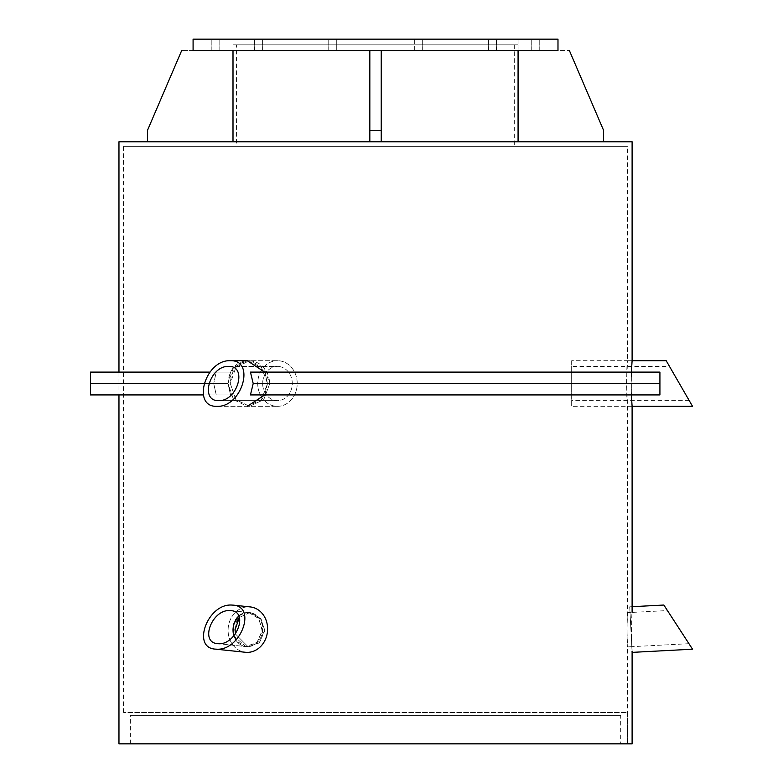 <?xml version="1.0" encoding="UTF-8"?>
<svg xmlns="http://www.w3.org/2000/svg" width="783" height="783" viewBox="0 0 783 783"><rect width="100%" height="100%" fill="white"/><g stroke="black" fill="none" stroke-linecap="round" stroke-linejoin="round"><path stroke-width="0.59" stroke-dasharray="3.92 2.94" d="M249.532 612.649L250.873 612.717L260.631 618.247L264.634 629.806L259.662 642.432L248.201 646.836L235.448 634.005L248.201 646.836L259.144 642.931L264.576 631.333L261.082 618.824L250.873 612.717L249.532 612.649L239.383 617.474L249.532 612.649M235.027 629.003L236.867 621.359M238.639 615.702L247.252 612.414C238.345 613.441 233.51 619.167 232.727 629.571L236.476 641.111L245.921 646.592L256.863 642.696L262.285 631.098L258.791 618.59L248.593 612.482L247.252 612.414L248.593 612.482L258.341 618.002L262.354 629.571L257.382 642.197L245.921 646.592L233.784 636.05M230.202 360.709C205.156 359.612 191.346 407.424 217.038 406.328C242.084 407.424 255.894 359.612 230.202 360.709L277.476 360.709A22.805 19.751 90 0 1 297.217 383.513A22.805 19.751 90 0 1 277.476 406.328A22.805 19.751 90 0 1 257.724 383.513A22.805 19.751 90 0 1 277.476 360.709A22.805 19.751 90 0 0 257.724 383.513A22.805 19.751 90 0 0 277.476 406.328A22.805 19.751 90 0 0 297.217 383.513A22.805 19.751 90 0 0 277.476 360.709L249.532 360.709C261.698 362.069 268.461 369.664 269.802 383.513L263.754 399.643L249.532 406.328L235.83 399.643L230.3 383.513L235.83 367.393L249.532 360.709C237.709 362.069 231.298 369.664 230.3 383.513L235.83 399.643L249.532 406.328L263.754 399.643L269.802 383.513L263.754 367.393L249.532 360.709L247.252 360.709C235.429 362.069 229.018 369.664 228.01 383.513L233.54 399.643L247.252 406.328L261.473 399.643L267.512 383.513L261.473 367.393L247.252 360.709L233.54 367.393L228.01 383.513L233.54 399.643L247.252 406.328L249.532 406.328L247.252 406.328M571.668 360.709L571.668 406.328L571.668 360.709L632.106 360.709L631.088 383.513L267.512 383.513L264.742 372.111L267.512 383.513L264.742 394.926L267.512 383.513L253.203 383.513L631.088 383.513L632.106 406.328L627.545 406.328C626.42 407.728 626.42 359.309 627.545 360.709L626.508 383.513L627.545 406.328L627.545 612.649L626.958 629.806L627.545 646.905C626.909 647.962 626.909 611.631 627.545 612.649L632.106 612.414L631.529 629.571L632.106 646.67C631.48 647.717 631.48 611.386 632.106 612.414M631.343 394.926L631.343 372.111L631.343 394.926L659.922 394.926L264.742 394.926L631.343 394.926L631.088 383.513L253.203 383.513L267.512 383.513L264.742 394.926L250.443 394.926L264.742 394.926M632.106 360.709L627.545 360.709L627.545 146.333L123.528 146.333L627.545 146.333M381.233 141.772L369.83 141.772L369.83 50.552L369.83 141.772L381.233 141.772L381.233 50.552L381.233 141.772L381.233 50.552L369.83 50.552L381.233 50.552L369.83 50.552L369.83 141.772L381.233 141.772L369.83 141.772M369.83 130.369L381.233 130.369M147.478 141.772L233.001 141.772L233.001 50.552L233.001 141.772L147.478 141.772L147.478 130.369L181.685 50.552L233.001 50.552L181.685 50.552M632.106 141.772L118.967 141.772M603.595 141.772L518.072 141.772L603.595 141.772L603.595 130.369L569.388 50.552L518.072 50.552L569.388 50.552M233.001 44.856L518.072 44.856L233.001 44.856L233.001 50.552L518.072 50.552L518.072 141.772L375.537 141.772L518.072 141.772L518.072 50.552L233.001 50.552L233.001 39.15L518.072 39.15L233.001 39.15M233.001 141.772L375.537 141.772L233.001 141.772L233.001 50.552M236.417 44.856L514.656 44.856L236.417 44.856L236.417 146.333L514.656 146.333L236.417 146.333M118.967 743.85L632.106 743.85M632.047 651.26L629.718 606.825L632.106 652.376L632.106 646.67L627.545 646.905L627.545 743.85L123.528 743.85L627.545 743.85L123.528 743.85L627.545 743.85L627.545 712.491L123.528 712.491L627.545 712.491M230.525 394.926L228.01 383.513L213.71 383.513L216.235 394.926L230.525 394.926L216.235 394.926L213.71 383.513L228.01 383.513L230.525 394.926L118.967 394.926L230.525 394.926M213.71 383.513L90.466 383.513L228.01 383.513L118.967 383.513L228.01 383.513L230.525 372.111L216.235 372.111L213.71 383.513L216.235 372.111L230.525 372.111L228.01 383.513L213.71 383.513M90.466 394.926L203.228 394.926M250.443 394.926L253.203 383.513L250.443 372.111L659.922 372.111L264.742 372.111L659.922 372.111L659.922 394.926L250.443 394.926M228.01 383.513L118.967 383.513L228.01 383.513M209.805 372.111L90.466 372.111M230.525 372.111L118.967 372.111L230.525 372.111M264.742 372.111L267.512 383.513L659.697 383.513L267.512 383.513L631.088 383.513L631.343 372.111M488.993 39.15L496.442 39.15L488.993 39.15M488.993 50.552L496.442 50.552L488.993 50.552M533.252 39.15L539.233 39.15L533.252 39.15M533.252 50.552L539.233 50.552L533.252 50.552M535.249 39.15L531.256 39.15L535.249 39.15M535.249 50.552L531.256 50.552L535.249 50.552M494.445 39.15L488.455 39.15L494.445 39.15M494.445 50.552L488.455 50.552L494.445 50.552M421.783 39.15L414.334 39.15L421.783 39.15M421.783 50.552L414.334 50.552L421.783 50.552M336.729 50.552L336.729 39.15L328.752 39.15L336.729 39.15L328.752 39.15L336.729 39.15L336.729 50.552L328.752 50.552L336.729 50.552M262.08 39.15L254.632 39.15L262.08 39.15M262.08 50.552L254.632 50.552L262.08 50.552M217.821 39.15L211.841 39.15L217.821 39.15M217.821 50.552L211.841 50.552L217.821 50.552M215.824 39.15L219.817 39.15L215.824 39.15M215.824 50.552L219.817 50.552L215.824 50.552M256.628 39.15L262.608 39.15L256.628 39.15M256.628 50.552L262.608 50.552L256.628 50.552M414.334 50.552L414.334 39.15L422.321 39.15L414.334 39.15L414.334 50.552L422.321 50.552L414.334 50.552M193.088 50.552L557.985 50.552M381.233 50.552L369.83 50.552M557.985 39.15L193.088 39.15M217.038 649.205C240.919 650.33 256.941 606.453 233.128 605.132L231.377 605.034C207.485 603.908 191.473 647.786 215.286 649.117L217.038 649.205M229.585 610.564L230.897 610.623C249.552 611.748 235.517 646.337 217.517 643.616C199.655 642.628 211.664 609.712 229.585 610.564M247.252 652.376A22.805 19.722 96 0 0 267.551 630.628A22.805 19.722 96 0 0 250.227 606.923A22.805 19.722 96 0 0 248.446 606.825A22.805 19.722 96 0 0 228.147 628.573A22.805 19.722 96 0 0 245.471 652.278A22.805 19.722 96 0 0 247.252 652.376M238.923 616.28A17.109 14.789 96 0 1 248.299 612.521A17.109 14.789 96 0 1 249.63 612.59A17.109 14.789 96 0 1 262.628 630.374A17.109 14.789 96 0 1 247.399 646.68A17.109 14.789 96 0 0 262.628 630.374A17.109 14.789 96 0 0 249.63 612.59A17.109 14.789 96 0 0 248.299 612.521A17.109 14.789 96 0 0 233.07 628.827A17.109 14.789 96 0 0 246.068 646.611A17.109 14.789 96 0 0 247.399 646.68A17.109 14.789 96 0 1 246.068 646.611A17.109 14.789 96 0 1 233.921 635.904M215.286 649.117L245.471 652.278A22.805 19.722 96 0 1 228.147 628.573A22.805 19.722 96 0 1 248.446 606.825A22.805 19.722 96 0 1 250.227 606.923L233.128 605.132M663.857 605.034L688.952 643.685L667.439 610.564L630.012 612.521L631.803 646.68L630.012 612.521M629.718 606.825L632.106 606.698M228.558 366.415C247.82 365.583 237.474 401.444 218.682 400.622C199.42 401.444 209.766 365.583 228.558 366.415L277.476 366.415A17.109 14.808 90 0 0 262.657 383.513A17.109 14.808 90 0 0 277.476 400.622A17.109 14.808 90 0 0 292.284 383.513A17.109 14.808 90 0 0 277.476 366.415A17.109 14.808 90 0 1 292.284 383.513A17.109 14.808 90 0 1 277.476 400.622A17.109 14.808 90 0 1 262.657 383.513A17.109 14.808 90 0 1 277.476 366.415L228.558 366.415M666.206 360.709L689.246 400.622L669.494 366.415L571.668 366.415L571.668 400.622L571.668 366.415M620.694 715.339L130.369 715.339L620.694 715.339L620.694 743.85L130.369 743.85L620.694 743.85M245.921 646.601L248.201 646.836L245.921 646.601M248.593 612.482L250.873 612.717L248.593 612.482M514.656 44.856L514.656 146.333M518.072 141.772L518.072 44.856M118.967 372.111L118.967 394.926L118.967 372.111M123.528 712.491L123.528 146.333M496.442 50.552L496.442 39.15L496.442 50.552M488.455 50.552L488.455 39.15L488.455 50.552M539.233 50.552L539.233 39.15L539.233 50.552M531.256 50.552L531.256 39.15L531.256 50.552M422.321 50.552L422.321 39.15L422.321 50.552M328.752 50.552L328.752 39.15L328.752 50.552M262.608 50.552L262.608 39.15L262.608 50.552M254.632 50.552L254.632 39.15L254.632 50.552M219.817 50.552L219.817 39.15L219.817 50.552M211.841 50.552L211.841 39.15L211.841 50.552M518.072 50.552L518.072 39.15M217.517 643.616L246.068 646.611L217.517 643.616M230.897 610.623L249.63 612.59L230.897 610.623M688.952 643.685L631.803 646.68M217.038 406.328L277.476 406.328L217.038 406.328M218.682 400.622L277.476 400.622L218.682 400.622M632.106 406.328L571.668 406.328M689.246 400.622L571.668 400.622M130.369 743.85L130.369 715.339"/><path stroke-width="1.17" d="M236.867 621.359L239.383 617.474L235.008 629.806L235.448 634.005L235.027 629.003M233.784 636.05L233.275 624.883L238.639 615.702M230.202 360.709C255.894 359.612 242.084 407.424 217.038 406.328C191.346 407.424 205.156 359.612 230.202 360.709L247.252 360.709L264.742 372.111M264.742 394.926L247.252 406.328M632.106 612.414L632.106 406.328L631.343 394.926M631.343 372.111L632.106 360.709L632.106 141.772L118.967 141.772L118.967 372.111M181.685 50.552L147.478 130.369L147.478 141.772M233.001 141.772L233.001 50.552M381.233 130.369L369.83 130.369L369.83 50.552L381.233 50.552L381.233 141.772M369.83 141.772L369.83 130.369M518.072 50.552L518.072 141.772M603.595 141.772L603.595 130.369L569.388 50.552M667.439 610.564L692.534 649.205L632.106 652.376L632.106 743.85L118.967 743.85L118.967 394.926M209.805 372.111L90.466 372.111L90.466 383.513L203.864 383.513L90.466 383.513L90.466 394.926L203.228 394.926M253.203 383.513L250.443 394.926L659.922 394.926L659.922 372.111L250.443 372.111L253.203 383.513L659.697 383.513L253.203 383.513M369.83 50.552L193.088 50.552L193.088 39.15L557.985 39.15L557.985 50.552L381.233 50.552M217.038 649.205L215.286 649.117C191.473 647.786 207.485 603.908 231.377 605.034L233.128 605.132C256.941 606.453 240.919 650.33 217.038 649.205M229.585 610.564C211.664 609.712 199.655 642.628 217.517 643.616C235.517 646.337 249.552 611.748 230.897 610.623L229.585 610.564M233.128 605.132L250.227 606.923A22.805 19.722 96 0 1 267.551 630.628A22.805 19.722 96 0 1 247.252 652.376A22.805 19.722 96 0 1 245.471 652.278L215.286 649.117M233.921 635.904A17.109 14.789 96 0 1 238.923 616.28M692.534 649.205L663.857 605.034L632.106 606.698M632.106 652.376L632.047 651.26M228.558 366.415C209.766 365.583 199.42 401.444 218.682 400.622C237.474 401.444 247.82 365.583 228.558 366.415M669.494 366.415L692.534 406.328L666.206 360.709L632.106 360.709M692.534 406.328L632.106 406.328"/></g></svg>
